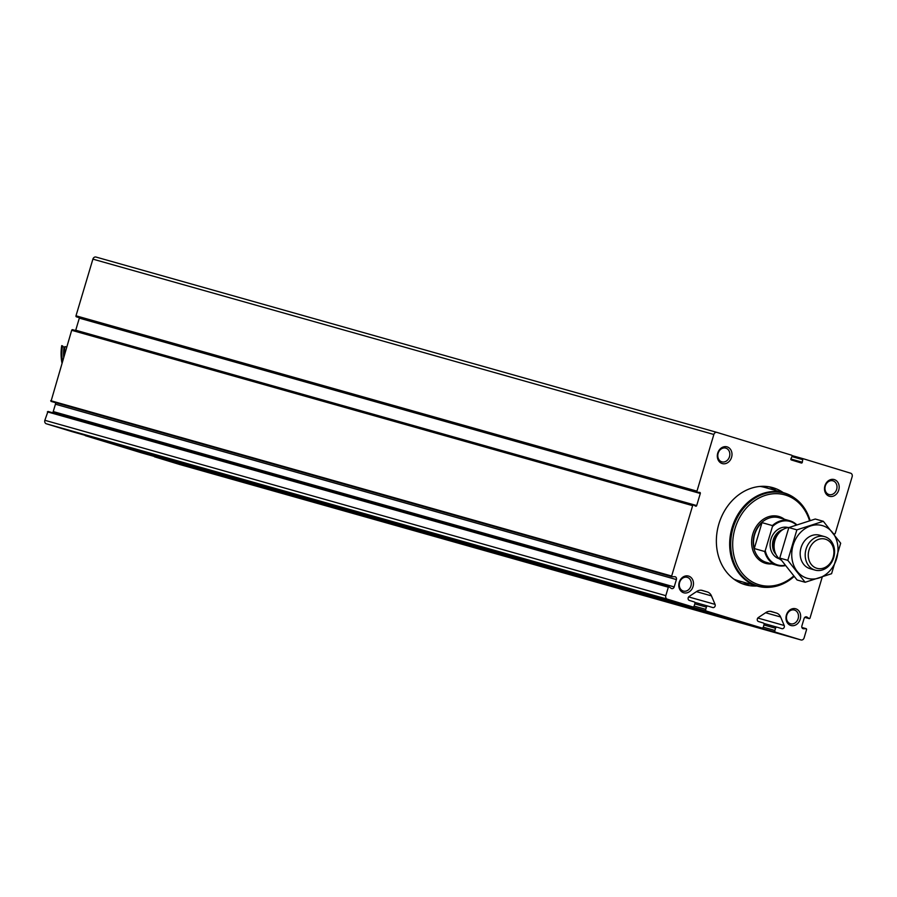 <?xml version="1.0" encoding="UTF-8"?>
<svg xmlns="http://www.w3.org/2000/svg" width="897" height="897" viewBox="0 0 897 897"><rect width="100%" height="100%" fill="white"/><g stroke="black" fill="none" stroke-linecap="round" stroke-linejoin="round"><path stroke-width="1.35" d="M84.901 435.258A1.446 1.2 105.8 0 0 85.507 435.74L140.829 452.626A1.446 1.2 105.8 0 0 140.84 452.637A1.446 1.2 105.8 0 0 140.863 452.637M694.121 606.08L705.737 609.355A1.446 1.2 105.8 0 0 706.466 611.092L761.788 627.978A1.446 1.2 105.8 0 0 763.358 626.947L764.02 624.716A1.446 1.2 105.8 0 0 763.28 622.978L758.458 621.509A2.175 1.805 105.8 0 1 758.301 617.573L765.948 612.516A8.701 7.232 105.8 0 1 771.442 611.53A8.701 7.232 105.8 0 1 771.566 611.563L776.443 613.055A8.701 7.232 105.8 0 1 780.603 616.979L784.202 625.489A2.175 1.805 105.8 0 1 781.926 628.674L777.105 627.194A1.446 1.2 105.8 0 0 775.546 628.236L774.873 630.456A1.446 1.2 105.8 0 0 775.613 632.206L800.965 639.942A2.904 2.411 105.8 0 0 804.104 637.868L806.616 629.414L806.313 628.719L803.566 628.752A2.321 1.929 105.8 0 1 801.884 625.893L804.082 618.538A2.321 1.929 105.8 0 1 807.042 617.091L809.329 618.661L809.957 618.246L822.224 577.074M52.542 412.732A2.321 1.929 105.8 0 0 53.237 411.566L55.435 404.211L676.394 579.563L674.196 586.918A2.321 1.929 105.8 0 1 671.236 588.354L668.949 586.795L668.332 587.21L665.809 595.653A2.904 2.411 105.8 0 0 667.29 599.14L692.641 606.877A1.446 1.2 105.8 0 0 694.211 605.834L694.872 603.614A1.446 1.2 105.8 0 0 694.132 601.876L689.322 600.407A2.175 1.805 105.8 0 1 689.154 596.471L696.801 591.403A8.701 7.232 105.8 0 1 702.306 590.428A8.701 7.232 105.8 0 1 702.418 590.461L707.296 591.942A8.701 7.232 105.8 0 1 711.456 595.877L715.066 604.376A2.175 1.805 105.8 0 1 712.779 607.561L707.957 606.092A1.446 1.2 105.8 0 0 706.399 607.134L705.737 609.355M668.814 586.784L47.989 411.443L44.85 420.301A2.904 2.411 105.8 0 0 46.33 423.788L71.682 431.524A1.446 1.2 105.8 0 0 71.715 431.535L692.641 606.877L71.704 431.535M154.049 456.36A1.446 1.2 105.8 0 0 154.654 456.853L180.005 464.59A2.904 2.411 105.8 0 0 180.084 464.612L801.01 639.953M55.435 404.211A2.321 1.929 105.8 0 0 55.423 402.63M693.437 505L72.735 329.726A0.875 0.718 105.8 0 0 71.682 330.298L51.006 401.385L671.853 576.693M75.595 330.511A0.875 0.718 105.8 0 0 75.729 330.219L696.689 505.572L700.299 493.485A0.875 0.718 105.8 0 0 699.727 492.419L697.53 492.218A0.875 0.718 105.8 0 1 696.969 491.152L713.855 434.484A2.904 2.411 105.8 0 1 716.995 432.41L791.647 455.205A0.875 0.718 105.8 0 1 792.04 456.382L790.93 458.759A0.875 0.718 105.8 0 0 791.322 459.948L801.346 463.009A0.875 0.718 105.8 0 0 802.322 462.235L802.703 459.634A0.875 0.718 105.8 0 1 803.656 458.86A0.875 0.718 105.8 0 0 803.656 458.86L850.67 473.212A2.904 2.411 105.8 0 1 852.15 476.699L835.253 533.356A0.875 0.718 105.8 0 1 834.199 533.939L833.481 533.536M79.362 317.673A0.875 0.718 105.8 0 1 79.328 318.132L75.729 330.219M95.99 257.047L716.95 432.399L96.035 257.058A2.904 2.411 105.8 0 0 92.896 259.132L75.998 315.8A0.875 0.718 105.8 0 0 76.57 316.876L697.317 492.161M756.933 585.988A50.456 41.924 -74.2 0 1 745.272 584.732A50.456 41.924 -74.2 0 1 718.878 523.938A50.456 41.924 -74.2 0 1 772.698 487.62A50.456 41.924 -74.2 0 1 783.294 492.644M679.22 582.321A8.701 7.232 -74.2 0 1 691.744 578.262A8.701 7.232 -74.2 0 1 687.438 592.704A8.701 7.232 -74.2 0 1 679.22 582.321M717.735 453.108A8.701 7.232 -74.2 0 1 730.259 449.049A8.701 7.232 -74.2 0 1 725.953 463.491A8.701 7.232 -74.2 0 1 717.735 453.108M786.4 615.028A8.701 7.232 -74.2 0 1 798.913 610.969A8.701 7.232 -74.2 0 1 794.619 625.411A8.701 7.232 -74.2 0 1 786.4 615.028M824.915 485.815A8.701 7.232 -74.2 0 1 837.439 481.756A8.701 7.232 -74.2 0 1 833.134 496.198A8.701 7.232 -74.2 0 1 824.915 485.815M72.612 329.67L693.572 505.022A0.875 0.718 105.8 0 1 693.706 505.067L695.635 506.143A0.875 0.718 105.8 0 0 696.689 505.572M693.572 505.022A0.875 0.718 105.8 0 0 692.641 505.65L671.662 576.042L671.965 576.737L674.712 576.704A2.321 1.929 105.8 0 1 676.394 579.563M825.318 485.961A7.131 5.92 -74.2 0 1 832.921 480.826A7.131 5.92 -74.2 0 1 836.688 489.302A7.131 5.92 -74.2 0 1 829.052 494.55A7.131 5.92 -74.2 0 1 825.318 485.961M786.804 615.174A7.131 5.92 -74.2 0 1 794.406 610.038A7.131 5.92 -74.2 0 1 798.173 618.515A7.131 5.92 -74.2 0 1 790.526 623.763A7.131 5.92 -74.2 0 1 786.804 615.174M718.149 453.243A7.131 5.92 -74.2 0 1 725.751 448.119A7.131 5.92 -74.2 0 1 729.519 456.584A7.131 5.92 -74.2 0 1 721.872 461.843A7.131 5.92 -74.2 0 1 718.149 453.243M679.623 582.456A7.131 5.92 -74.2 0 1 687.225 577.332A7.131 5.92 -74.2 0 1 690.993 585.797A7.131 5.92 -74.2 0 1 683.357 591.056A7.131 5.92 -74.2 0 1 679.623 582.456M769.144 486.813A50.456 41.924 -74.2 0 1 776.309 490.67M749.948 584.014A50.456 41.924 -74.2 0 1 741.83 583.566M760.746 486.376A48.718 40.477 -74.2 0 1 765.231 487.318A48.718 40.477 -74.2 0 1 768.852 488.573M742.492 581.918A48.718 40.477 -74.2 0 1 738.758 581.088A48.718 40.477 -74.2 0 1 734.441 579.54M785.021 565.267A22.616 18.792 -74.2 0 1 765.264 550.601L772.407 526.64A22.616 18.792 -74.2 0 1 796.244 524.88M785.301 565.626A23.199 19.274 -74.2 0 1 777.206 565.424A23.199 19.274 -74.2 0 1 764.67 551.487L765.264 550.601M772.407 526.64L772.395 525.575A23.199 19.274 -74.2 0 1 789.808 520.776A23.199 19.274 -74.2 0 1 796.693 524.723M772.395 525.575L761.99 522.637A23.199 19.274 105.8 0 0 754.669 534.534A23.199 19.274 105.8 0 0 754.265 548.549L764.67 551.487M809.016 550.029A15.171 12.614 -74.2 0 1 830.857 542.954A15.171 12.614 -74.2 0 1 823.356 568.149A15.171 12.614 -74.2 0 1 809.016 550.029M806.055 549.155A17.402 14.453 -74.2 0 1 824.612 536.63A17.402 14.453 -74.2 0 1 833.795 557.306A17.402 14.453 -74.2 0 1 815.16 570.122A17.402 14.453 -74.2 0 1 806.055 549.155M781.22 560.12A17.402 14.453 -74.2 0 1 774.391 549.682A17.402 14.453 -74.2 0 1 774.963 540.375A17.402 14.453 -74.2 0 1 779.179 532.728A17.402 14.453 -74.2 0 1 789.225 527.436M793.699 576.031A46.756 38.851 -74.2 0 1 747.661 578.744A46.756 38.851 -74.2 0 1 735.013 528.557A46.756 38.851 -74.2 0 1 772.429 493.866A46.756 38.851 -74.2 0 1 809.509 520.652M794.092 576.491A48.214 40.062 -74.2 0 1 758.301 586.077A48.214 40.062 -74.2 0 1 733.084 527.985A48.214 40.062 -74.2 0 1 784.505 493.294A48.214 40.062 -74.2 0 1 810.081 520.484M757.909 585.965A48.214 40.062 -74.2 0 1 757.528 585.853A48.214 40.062 -74.2 0 1 732.311 527.772A48.214 40.062 -74.2 0 1 783.72 493.07A48.214 40.062 -74.2 0 1 784.113 493.182M770.03 587.243A48.494 40.298 -74.2 0 1 757.449 586.133A48.494 40.298 -74.2 0 1 732.075 527.694A48.494 40.298 -74.2 0 1 783.81 492.789A48.494 40.298 -74.2 0 1 795.101 498.429M761.99 522.637L754.265 548.549M805.147 582.265L797.097 579.989L779.751 558.069L788.833 527.582L815.272 519.027L823.323 521.292L796.884 529.858L787.801 560.333L805.147 582.265L831.586 573.699L840.68 543.223L823.323 521.292M779.751 558.069L787.801 560.333M788.833 527.582L796.884 529.858M822.033 536.193A17.402 14.453 105.8 0 0 801.492 546.385A17.402 14.453 105.8 0 0 809.901 568.631M807.042 578.217A27.403 22.773 105.8 0 0 837.641 544.58A27.403 22.773 105.8 0 0 799.922 533.076A27.403 22.773 105.8 0 0 807.042 578.217M62.431 361.345A43.493 36.138 105.8 0 1 62.487 345.872L61.714 345.648A43.493 36.138 105.8 0 0 61.96 362.893M62.487 345.872A27.549 22.896 105.8 0 0 63.99 347.274A41.464 34.456 105.8 0 0 63.687 357.107M63.99 347.274L64.831 347.509M66.692 347.049L64.965 346.567A43.493 36.138 105.8 0 0 64.337 354.943M761.811 627.99L140.84 452.637L761.788 627.978M85.507 435.74L706.466 611.092M46.33 423.788L667.29 599.14M792.062 455.586L803.645 458.86L792.062 455.586M50.703 400.69L671.662 576.042M71.682 330.298L692.641 505.65M75.998 315.8L696.969 491.152M92.896 259.132L713.855 434.484M47.373 411.858L668.332 587.21M44.85 420.301L665.809 595.653M154.654 456.853L775.613 632.206M180.005 464.59L800.965 639.942M801.907 627.496L806.201 628.707M802.669 628.494L803.566 628.752M806.022 616.811L807.042 617.091M809.329 618.661L804.777 617.371L809.217 618.605M791.939 456.595L802.703 459.634M790.862 459.006L802.322 462.235M79.328 318.132L700.299 493.485M53.237 411.566L674.196 586.918M701.174 590.215L707.296 591.942M696.453 591.639L711.456 595.877M688.661 596.931L715.066 604.376M707.946 606.092L694.738 602.358L707.924 606.08M694.805 603.86L706.399 607.134M763.269 627.182L774.873 630.456M763.941 624.962L775.546 628.236M763.885 623.46L777.071 627.182L763.885 623.46M757.808 618.033L784.202 625.489M765.601 612.752L780.603 616.979M770.321 611.317L776.443 613.055M779.381 558.809A16.236 13.489 -74.2 0 1 770.915 539.254A16.236 13.489 -74.2 0 1 788.205 527.559M777.206 565.424L766.498 562.408A23.199 19.274 -74.2 0 1 754.355 534.455A23.199 19.274 -74.2 0 1 779.101 517.748L789.808 520.776M774.391 549.682L774.133 548.202A14.733 12.244 -74.2 0 1 774.604 540.319A14.733 12.244 -74.2 0 1 778.181 533.85L779.179 532.728M774.604 550.702A14.498 12.053 -74.2 0 1 774.324 540.241A14.498 12.053 -74.2 0 1 779.897 531.977M775.939 554.357A14.498 12.053 -74.2 0 1 773.225 539.938A14.498 12.053 -74.2 0 1 782.946 529.544M771.812 563.899A24.354 20.239 -74.2 0 1 752.818 533.995A24.354 20.239 -74.2 0 1 784.415 519.251M759.983 486.432A48.494 40.298 -74.2 0 1 764.782 487.419L783.81 492.789M757.449 586.133L738.422 580.763A48.494 40.298 -74.2 0 1 733.813 579.092M760.645 486.387A48.606 40.387 -74.2 0 1 767.126 488.08M740.765 581.424A48.606 40.387 -74.2 0 1 734.351 579.484M764.771 487.194A48.718 40.477 -74.2 0 1 767.933 488.316L764.782 487.194M741.584 581.66A48.718 40.477 -74.2 0 1 738.298 580.953L741.595 581.66M801.907 627.474L806.313 628.719M833.694 533.805L834.333 533.984M76.458 316.854L697.418 492.206M47.989 411.443L668.949 586.795M51.006 401.385L671.965 576.737M824.612 536.63L819.6 535.217M815.16 570.122L810.137 568.698M784.505 493.294L783.72 493.07M758.301 586.077L757.528 585.853"/></g></svg>
